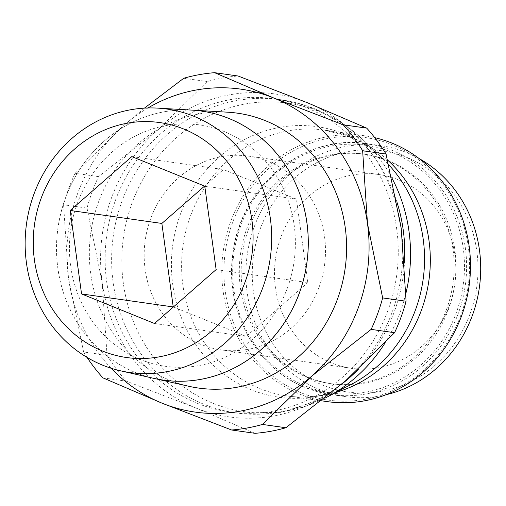 <?xml version="1.0" encoding="UTF-8"?>
<svg xmlns="http://www.w3.org/2000/svg" width="506" height="506" viewBox="0 0 506 506"><rect width="100%" height="100%" fill="white"/><g stroke="black" fill="none" stroke-linecap="round" stroke-linejoin="round"><path stroke-width="0.38" stroke-dasharray="2.53 1.9" d="M385.85 394.781A126.715 117.221 98 0 1 345.566 396.628A126.715 117.221 98 0 1 254.189 226.954A126.715 117.221 98 0 1 381.031 145.69A126.715 117.221 98 0 1 419.234 158.625M470.03 313.916A121.819 112.699 98 0 1 323.423 385.401A121.819 112.699 98 0 1 260.242 228.914A121.819 112.699 98 0 1 406.849 157.436A121.819 112.699 98 0 1 470.03 313.916M446.577 309.267A115.95 107.266 98 0 1 330.513 383.63A115.95 107.266 98 0 1 246.903 228.364A115.95 107.266 98 0 1 362.966 154.007A115.95 107.266 98 0 1 446.577 309.267M448.417 309.533A115.95 107.266 98 0 1 332.353 383.89A115.95 107.266 98 0 1 248.743 228.623A115.95 107.266 98 0 1 364.807 154.267A115.95 107.266 98 0 1 448.417 309.533M327.344 401.625A134.216 124.16 98 0 1 230.565 221.906A134.216 124.16 98 0 1 364.915 135.836A134.216 124.16 98 0 1 374.75 137.664M460.903 315.074A132.585 122.654 98 0 1 301.342 392.871A132.585 122.654 98 0 1 232.583 222.564A132.585 122.654 98 0 1 392.137 144.76A132.585 122.654 98 0 1 460.903 315.074M387.9 310.57A158.188 146.342 98 0 1 229.56 412.017A158.188 146.342 98 0 1 115.488 200.193A158.188 146.342 98 0 1 273.835 98.752A158.188 146.342 98 0 1 387.9 310.57M111.143 368.254A163.084 150.864 98 0 1 68.443 277.636A163.084 150.864 98 0 1 77.551 193.722A163.084 150.864 98 0 1 124.286 125.052L75.097 173.299A179.39 165.955 -82 0 0 68.658 188.757A179.39 165.955 -82 0 0 63.579 204.772L87.013 208.086A179.39 165.955 98 0 1 92.092 192.071A179.39 165.955 98 0 1 98.531 176.613L158.011 129.814A163.084 150.864 -82 0 0 111.276 198.491A163.084 150.864 -82 0 0 102.168 282.405A163.084 150.864 -82 0 0 195.854 407.975A163.084 150.864 -82 0 0 345.383 380.948A163.084 150.864 -82 0 0 392.118 312.278A163.084 150.864 -82 0 0 401.22 228.364A163.084 150.864 -82 0 0 307.534 102.794A163.084 150.864 -82 0 0 158.011 129.814L207.201 81.567A179.39 165.955 98 0 1 238.041 75.995M98.531 176.613L75.097 173.299M319.084 287.136A97.848 90.517 -82 0 0 248.528 156.114A97.848 90.517 -82 0 0 150.579 218.864A97.848 90.517 -82 0 0 221.141 349.886A97.848 90.517 -82 0 0 319.084 287.136M449.391 305.554A97.848 90.517 -82 0 0 378.83 174.532A97.848 90.517 -82 0 0 280.887 237.282A97.848 90.517 -82 0 0 351.442 368.305A97.848 90.517 -82 0 0 449.391 305.554M65.419 198.188A135.861 125.684 98 0 1 191.888 110.112M188.921 386.299A138.821 128.423 98 0 1 98.442 202.185A138.821 128.423 98 0 1 227.662 112.193M191.863 110.112A135.861 125.684 -82 0 0 65.394 198.188A135.861 125.684 -82 0 0 153.944 378.38M204.772 186.157L296.44 199.117L223.481 169.554L204.582 186.081M216.125 269.603L307.8 282.563L296.44 199.117M154.513 323.492L246.188 336.446L307.8 282.563M173.413 306.959L246.188 336.446M131.807 156.594L223.481 169.554M287.402 288.123A121.902 112.775 -82 0 0 224.177 131.535A121.902 112.775 -82 0 0 77.475 203.064M287.338 288.116A121.902 112.775 98 0 1 140.636 359.646A121.902 112.775 98 0 1 77.412 203.058M158.669 379.348A135.861 125.684 98 0 1 154.001 378.393A135.861 125.684 98 0 1 65.451 198.194M183.767 78.253L207.201 81.567M102.927 377.862L126.361 381.176A179.39 165.955 98 0 1 107.038 355.269L83.604 351.961A179.39 165.955 -82 0 0 87.076 357.426M63.579 204.772L68.443 277.636L83.604 351.961M144.431 108.126L124.286 125.052A163.084 150.864 98 0 1 147.929 107.98M255.062 433.319L195.854 407.975L126.361 381.176M107.038 355.269L102.168 282.405L87.013 208.086M458.297 313.372A126.715 117.221 98 0 1 331.462 394.629A126.715 117.221 98 0 1 305.807 387.729A126.715 117.221 98 0 1 240.091 224.955A126.715 117.221 98 0 1 366.926 143.698A126.715 117.221 98 0 1 392.58 150.605A126.715 117.221 98 0 1 458.297 313.372M391.41 152.04A125.083 115.716 98 0 1 456.285 312.714A125.083 115.716 98 0 1 305.75 386.116A125.083 115.716 98 0 1 240.881 225.442A125.083 115.716 98 0 1 391.41 152.04M335.978 392.39A134.216 124.16 98 0 1 287.18 395.951A134.216 124.16 98 0 1 260.008 388.633A134.216 124.16 98 0 1 190.401 216.226A134.216 124.16 98 0 1 324.751 130.156A134.216 124.16 98 0 1 351.923 137.474A134.216 124.16 98 0 1 387.64 160.105M321.576 400.809L287.18 395.951C308.73 399.019 330.102 395.154 351.297 384.37A136.601 126.367 98 0 1 251.204 389.734A136.601 126.367 98 0 1 180.364 214.272A136.601 126.367 98 0 1 344.75 134.115A136.601 126.367 98 0 1 383.143 159.055A136.601 126.367 98 0 1 388.848 164.874M406.014 292.892A155.81 144.134 98 0 1 400.341 311.791A155.81 144.134 98 0 1 385.079 342.91M327.002 397.09A155.81 144.134 98 0 1 212.836 403.212A155.81 144.134 98 0 1 132.028 203.077A155.81 144.134 98 0 1 319.533 111.649A155.81 144.134 98 0 1 363.327 140.099A155.81 144.134 98 0 1 392.049 178.308M341.601 384.231A158.188 146.342 98 0 1 236.055 412.934A158.188 146.342 98 0 1 204.032 404.313A158.188 146.342 98 0 1 121.99 201.116A158.188 146.342 98 0 1 280.337 99.669A158.188 146.342 98 0 1 312.36 108.29A158.188 146.342 98 0 1 397.058 202.495M404.598 260.679A158.188 146.342 98 0 1 394.402 311.487A158.188 146.342 98 0 1 358.387 369.247M381.031 145.69L366.926 143.698C305.074 133.186 240.837 185.493 232.994 252.817C224.069 309.482 255.96 368.621 305.75 387.71L331.462 394.629L345.566 396.628M330.513 383.63L332.353 383.89M364.915 135.836L324.751 130.156L348.742 136.626C361.189 141.636 372.656 149.118 383.143 159.055L363.327 140.099C349.33 126.74 333.403 116.424 315.535 109.138C304.188 104.546 292.455 101.39 280.337 99.669L273.835 98.752M229.56 412.017L236.055 412.934L281.526 412.371L324.808 398.216M248.528 156.114L378.83 174.532M221.141 349.886L351.442 368.305M362.966 154.007L364.807 154.267"/><path stroke-width="0.76" d="M419.234 158.625A126.715 117.221 98 0 1 472.402 315.364A126.715 117.221 98 0 1 385.85 394.781M374.75 137.664A134.216 124.16 98 0 1 461.693 315.554A134.216 124.16 98 0 1 327.344 401.625L321.576 400.809M386.065 154.039L362.631 150.731A179.39 165.955 -82 0 0 343.302 124.824L366.736 128.138A179.39 165.955 98 0 1 386.065 154.039L401.22 228.364L406.09 301.228A179.39 165.955 98 0 1 401.011 317.243A179.39 165.955 98 0 1 394.572 332.701L371.138 329.387A179.39 165.955 -82 0 0 377.577 313.929A179.39 165.955 -82 0 0 382.656 297.914L367.495 223.595A163.084 150.864 98 0 1 358.387 307.509A163.084 150.864 98 0 1 311.658 376.186L371.138 329.387M382.656 297.914L406.09 301.228M154.001 378.393L188.921 386.299A138.821 128.423 98 0 0 337.496 299.046A138.821 128.423 98 0 0 227.662 112.193L191.888 110.112A135.861 125.684 98 0 1 299.388 292.987M41.005 198.649A118.644 109.758 98 0 1 183.786 129.036A118.644 109.758 98 0 1 245.315 281.431A118.644 109.758 98 0 1 102.535 351.05A118.644 109.758 98 0 1 41.005 198.649M33.858 194.374A133.04 123.072 98 0 1 157.695 108.126A133.04 123.072 98 0 1 262.962 287.199A133.04 123.072 98 0 1 120.567 370.822A133.04 123.072 98 0 1 33.858 194.374M120.567 370.822L153.944 378.38A135.861 125.684 -82 0 0 299.356 292.98A135.861 125.684 -82 0 0 191.863 110.112L157.695 108.126M81.548 293.929L70.195 210.477L131.807 156.594L204.772 186.157L216.125 269.603L154.513 323.492L81.548 293.929L173.413 306.959M70.195 210.477L161.869 223.437L173.223 306.883M204.582 186.081L161.869 223.437M299.419 292.993A135.861 125.684 98 0 1 158.669 379.348M366.736 128.138L307.534 102.794L238.041 75.995L214.607 72.681A179.39 165.955 -82 0 0 183.767 78.253L144.431 108.126M87.076 357.426A179.39 165.955 -82 0 0 102.927 377.862L162.129 403.206L231.621 430.005A179.39 165.955 -82 0 0 262.469 424.433L285.903 427.747A179.39 165.955 98 0 1 255.062 433.319L231.621 430.005M343.302 124.824L273.809 98.025A163.084 150.864 98 0 1 367.495 223.595L362.631 150.731M262.469 424.433L311.658 376.186A163.084 150.864 98 0 1 162.129 403.206A163.084 150.864 98 0 1 111.143 368.254M147.929 107.98A163.084 150.864 98 0 1 273.809 98.025L214.607 72.681M394.572 332.701L345.383 380.948L285.903 427.747M387.64 160.105A134.216 124.16 98 0 1 421.53 309.881A134.216 124.16 98 0 1 335.978 392.39M385.079 342.91A155.81 144.134 98 0 1 327.002 397.09L351.297 384.37A136.601 126.367 98 0 0 415.59 309.583A136.601 126.367 98 0 0 388.848 164.874M397.058 202.495A158.188 146.342 98 0 1 404.598 260.679M358.387 369.247A158.188 146.342 98 0 1 341.601 384.231M392.049 178.308A155.81 144.134 98 0 1 406.014 292.892M324.808 398.216L327.002 397.09"/></g></svg>
